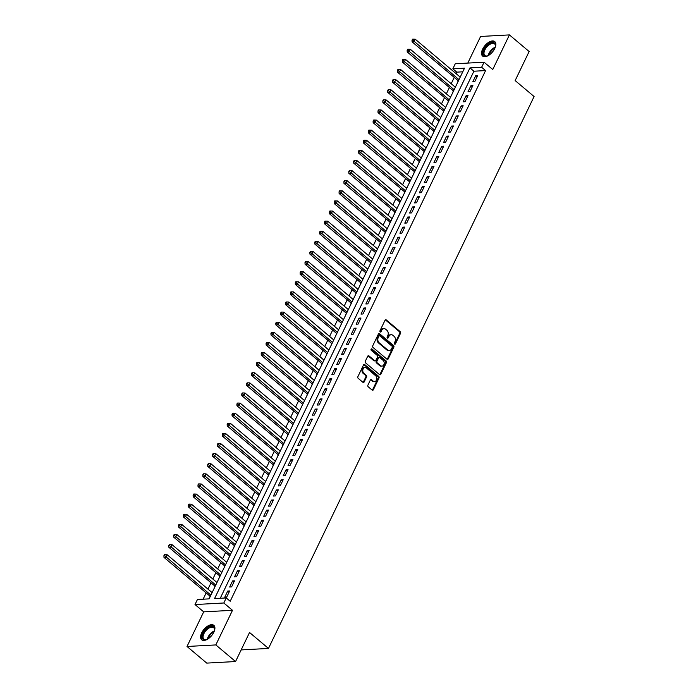 <?xml version="1.0" encoding="UTF-8"?>
<svg xmlns="http://www.w3.org/2000/svg" width="698" height="698" viewBox="0 0 698 698"><rect width="100%" height="100%" fill="white"/><g stroke="black" fill="none" stroke-linecap="round" stroke-linejoin="round"><path stroke-width="1.05" d="M394.571 344.097A0.829 0.637 86.9 0 0 395.443 343.861L400.521 333.321A1.187 0.907 86.9 0 0 400.224 331.672L386.282 319.928A1.187 0.907 86.9 0 0 385.034 320.269L379.956 330.808A0.829 0.637 86.9 0 0 381.038 331.725L381.701 330.363A3.804 2.905 86.9 0 1 383.97 328.653A3.804 2.905 86.9 0 1 385.706 329.273L386.867 330.25A3.804 2.905 86.9 0 1 387.818 335.52L387.163 336.881A0.829 0.637 86.9 0 0 388.245 337.797L388.899 336.427A3.804 2.905 86.9 0 1 391.177 334.717A3.804 2.905 86.9 0 1 392.904 335.345L394.073 336.323A3.804 2.905 86.9 0 1 395.016 341.584L394.361 342.945A0.829 0.637 86.9 0 0 394.571 344.097M394.553 344.079A0.829 0.637 86.9 0 0 394.667 343.905L399.745 333.365A1.187 0.907 86.9 0 0 399.448 331.716L385.505 319.972A1.187 0.907 86.9 0 0 385.357 319.876M380.148 331.943A0.829 0.637 86.9 0 0 380.262 331.768L380.916 330.407L381.701 330.363M387.346 338.015A0.829 0.637 86.9 0 0 387.469 337.832L388.123 336.471L388.899 336.427M213.824 632.231A9.44 4.938 -49.9 0 0 213.832 625.338A9.44 4.938 -49.9 0 0 201.678 632.894A9.44 4.938 -49.9 0 0 201.67 639.778A9.44 4.938 -49.9 0 0 213.824 632.231M494.76 48.494A9.44 4.938 -49.9 0 0 494.769 41.601A9.44 4.938 -49.9 0 0 482.615 49.148A9.44 4.938 -49.9 0 0 482.597 56.041A9.44 4.938 -49.9 0 0 494.76 48.494M367.916 385.122A1.187 0.907 86.9 0 0 368.212 386.771L372.121 390.069A1.187 0.907 86.9 0 0 373.378 389.728L379.005 378.019A1.187 0.907 86.9 0 0 378.709 376.37L364.775 364.626A1.187 0.907 86.9 0 0 363.518 364.967L357.882 376.676A1.187 0.907 86.9 0 0 358.179 378.316L362.908 382.303A1.187 0.907 86.9 0 0 364.155 381.963L366.572 376.946A1.187 0.907 86.9 0 0 366.276 375.306L363.928 373.334A3.176 2.434 86.9 0 1 362.847 369.827A3.176 2.434 86.9 0 1 365.037 367.506A3.176 2.434 86.9 0 1 366.485 368.021L375.664 375.76A3.176 2.434 86.9 0 1 376.746 379.258A3.176 2.434 86.9 0 1 374.556 381.588A3.176 2.434 86.9 0 1 373.107 381.064L371.58 379.773A1.187 0.907 86.9 0 0 370.324 380.113L367.916 385.122M226.248 597.933L223.814 602.993L195.004 604.547L197.438 599.495L209.112 598.867L464.51 68.186L452.836 68.823L455.262 63.762L484.072 62.209L481.637 67.261L469.963 67.889L214.565 598.57L226.248 597.933L230.192 601.257L485.59 70.585L481.637 67.261M484.072 62.209L492.753 69.521L509.418 34.9L529.136 51.521L515.15 80.584L534.092 96.533L268.477 648.433L249.544 632.484L235.558 661.538L215.83 644.926L232.495 610.305L223.814 602.993M386.971 359.208A1.187 0.907 86.9 0 0 388.228 358.868L393.864 347.159A1.187 0.907 86.9 0 0 393.559 345.519L379.625 333.775A1.187 0.907 86.9 0 0 378.368 334.115L372.732 345.815A1.187 0.907 86.9 0 0 373.029 347.464L386.971 359.208M386.439 362.594L380.803 374.294A1.187 0.907 86.9 0 1 379.546 374.634L365.604 362.89A1.187 0.907 86.9 0 1 365.307 361.25L367.724 356.233A1.187 0.907 86.9 0 1 368.972 355.893L374.625 360.657A1.187 0.907 86.9 0 0 375.882 360.316L377.478 357.001A1.187 0.907 86.9 0 0 377.182 355.352L371.292 350.396A0.829 0.637 86.9 0 1 371.964 349L386.134 360.945A1.187 0.907 86.9 0 1 386.439 362.594L385.654 362.628L380.017 374.337L380.803 374.294M235.558 661.538L206.748 663.1L187.02 646.479L215.83 644.926M509.418 34.9L480.608 36.462L467.791 63.09M211.878 592.428L212.367 592.096M210.063 596.197L209.557 597.942M216.746 582.315L217.235 581.992M214.932 586.084L214.417 587.838M221.606 572.212L222.104 571.88M219.791 575.981L219.285 577.726M226.475 562.099L226.963 561.777M224.66 565.869L224.154 567.622M231.335 551.996L231.832 551.664M229.529 555.765L229.014 557.51M236.203 541.884L236.692 541.561M234.388 545.653L233.882 547.407M241.072 531.78L241.56 531.448M239.257 535.549L238.742 537.294M245.932 521.668L246.42 521.345M244.117 525.437L243.611 527.191M250.8 511.564L251.289 511.233M248.985 515.333L248.471 517.078M255.66 501.452L256.149 501.129M253.845 505.221L253.339 506.975M260.529 491.348L261.017 491.017M258.714 495.118L258.199 496.863M265.388 481.236L265.886 480.913M263.574 485.005L263.067 486.759M270.257 471.133L270.745 470.801M268.442 474.902L267.936 476.647M275.117 461.02L275.614 460.697M273.311 464.789L272.796 466.543M279.985 450.917L280.474 450.585M278.17 454.686L277.664 456.431M284.854 440.804L285.342 440.473M283.039 444.574L282.524 446.327M289.714 430.701L290.202 430.369M287.899 434.47L287.393 436.215M294.582 420.589L295.071 420.257M292.767 424.358L292.253 426.112M299.442 410.485L299.931 410.154M297.627 414.246L297.121 415.999M304.311 400.373L304.799 400.041M302.496 404.142L301.981 405.896M309.17 390.261L309.668 389.938M307.364 394.03L306.85 395.783M314.039 380.157L314.528 379.825M312.224 383.926L311.718 385.68M318.907 370.045L319.396 369.722M317.093 373.814L316.578 375.568M323.767 359.941L324.256 359.61M321.953 363.71L321.446 365.455M328.636 349.829L329.124 349.506M326.821 353.598L326.306 355.352M333.496 339.725L333.984 339.394M331.681 343.495L331.175 345.24M338.364 329.613L338.853 329.29M336.549 333.382L336.035 335.136M343.224 319.51L343.713 319.178M341.409 323.279L340.903 325.024M348.093 309.397L348.581 309.074M346.278 313.166L345.772 314.92M352.952 299.294L353.45 298.962M351.146 303.063L350.632 304.808M357.821 289.181L358.31 288.859M356.006 292.951L355.5 294.704M362.69 279.078L363.178 278.746M360.875 282.847L360.36 284.592M367.549 268.966L368.038 268.643M365.735 272.735L365.229 274.489M372.418 258.862L372.906 258.53M370.603 262.631L370.088 264.376M377.278 248.75L377.766 248.427M375.463 252.519L374.957 254.273M382.146 238.646L382.635 238.315M380.331 242.415L379.817 244.16M387.006 228.534L387.495 228.211M385.191 232.303L384.685 234.057M391.875 218.43L392.363 218.099M390.06 222.2L389.554 223.945M396.734 208.318L397.232 207.995M394.928 212.087L394.414 213.841M401.603 198.215L402.092 197.883M399.788 201.984L399.282 203.729M406.472 188.102L406.96 187.779M404.657 191.871L404.142 193.625M411.331 177.999L411.82 177.667M409.517 181.768L409.011 183.513M416.2 167.886L416.689 167.555M414.385 171.656L413.87 173.409M421.06 157.783L421.548 157.451M419.245 161.543L418.739 163.297M425.928 147.671L426.417 147.339M424.114 151.44L423.599 153.194M430.788 137.558L431.285 137.236M428.973 141.328L428.467 143.081M435.657 127.455L436.145 127.123M433.842 131.224L433.336 132.978M440.517 117.343L441.014 117.02M438.71 121.112L438.196 122.865M445.385 107.239L445.874 106.907M443.57 111.008L443.064 112.762M450.254 97.127L450.742 96.804M448.439 100.896L447.924 102.65M455.113 87.023L455.602 86.692M453.299 90.792L452.793 92.537M474.832 81.5L477.755 75.436L475.809 75.541L472.886 81.614L474.832 81.5M469.972 91.613L472.886 85.549L470.941 85.653L468.018 91.717L469.972 91.613M465.104 101.725L468.026 95.652L466.072 95.757L463.158 101.829L465.104 101.725M460.235 111.828L463.158 105.764L461.212 105.869L458.289 111.933L460.235 111.828M455.375 121.941L458.289 115.868L456.344 115.981L453.43 122.045L455.375 121.941M450.507 132.044L453.43 125.98L451.484 126.085L448.561 132.149L450.507 132.044M445.647 142.156L448.561 136.084L446.615 136.197L443.701 142.261L445.647 142.156M440.778 152.26L443.701 146.196L441.755 146.301L438.833 152.365L440.778 152.26M435.918 162.372L438.833 156.308L436.887 156.413L433.973 162.477L435.918 162.372M431.05 172.476L433.973 166.412L432.027 166.517L429.104 172.581L431.05 172.476M426.19 182.588L429.104 176.524L427.159 176.629L424.236 182.693L426.19 182.588M421.322 192.692L424.236 186.628L422.29 186.732L419.376 192.796L421.322 192.692M416.453 202.804L419.376 196.74L417.43 196.845L414.507 202.909L416.453 202.804M411.593 212.907L414.507 206.844L412.562 206.948L409.647 213.012L411.593 212.907M406.725 223.02L409.647 216.956L407.702 217.061L404.779 223.124L406.725 223.02M401.865 233.123L404.779 227.059L402.833 227.164L399.919 233.228L401.865 233.123M396.996 243.236L399.919 237.172L397.973 237.276L395.051 243.34L396.996 243.236M392.136 253.339L395.051 247.275L393.105 247.38L390.191 253.444L392.136 253.339M387.268 263.451L390.191 257.387L388.236 257.492L385.322 263.556L387.268 263.451M382.399 273.555L385.322 267.491L383.377 267.596L380.454 273.66L382.399 273.555M377.539 283.667L380.454 277.603L378.508 277.708L375.594 283.772L377.539 283.667M372.671 293.771L375.594 287.707L373.648 287.812L370.725 293.875L372.671 293.771M367.811 303.883L370.725 297.819L368.78 297.924L365.865 303.988L367.811 303.883M362.943 313.987L365.865 307.923L363.92 308.027L360.997 314.091L362.943 313.987M358.083 324.099L360.997 318.035L359.051 318.14L356.137 324.204L358.083 324.099M353.214 334.202L356.137 328.139L354.191 328.243L351.269 334.316L353.214 334.202M348.354 344.315L351.269 338.251L349.323 338.356L346.4 344.419L348.354 344.315M343.486 354.427L346.409 348.354L344.454 348.459L341.54 354.532L343.486 354.427M338.617 364.531L341.54 358.467L339.594 358.571L336.672 364.635L338.617 364.531M333.757 374.643L336.672 368.57L334.726 368.684L331.812 374.747L333.757 374.643M328.889 384.746L331.812 378.682L329.866 378.787L326.943 384.851L328.889 384.746M324.029 394.859L326.943 388.786L324.998 388.899L322.083 394.963L324.029 394.859M319.161 404.962L322.083 398.898L320.138 399.003L317.215 405.067L319.161 404.962M314.301 415.074L317.215 409.011L315.269 409.115L312.355 415.179L314.301 415.074M309.432 425.178L312.355 419.114L310.409 419.219L307.486 425.283L309.432 425.178M304.572 435.29L307.486 429.226L305.541 429.331L302.618 435.395L304.572 435.29M299.704 445.394L302.627 439.33L300.672 439.435L297.758 445.499L299.704 445.394M294.835 455.506L297.758 449.442L295.812 449.547L292.89 455.611L294.835 455.506M289.975 465.61L292.89 459.546L290.944 459.65L288.03 465.714L289.975 465.61M285.107 475.722L288.03 469.658L286.084 469.763L283.161 475.827L285.107 475.722M280.247 485.825L283.161 479.762L281.215 479.866L278.301 485.93L280.247 485.825M275.378 495.938L278.301 489.874L276.356 489.979L273.433 496.042L275.378 495.938M270.519 506.041L273.433 499.977L271.487 500.082L268.573 506.146L270.519 506.041M265.65 516.154L268.573 510.09L266.627 510.194L263.704 516.258L265.65 516.154M260.79 526.257L263.704 520.193L261.759 520.298L258.836 526.362L260.79 526.257M255.922 536.369L258.845 530.305L256.89 530.41L253.976 536.474L255.922 536.369M251.053 546.473L253.976 540.409L252.03 540.514L249.107 546.578L251.053 546.473M246.193 556.585L249.107 550.521L247.162 550.626L244.248 556.69L246.193 556.585M241.325 566.689L244.248 560.625L242.302 560.73L239.379 566.793L241.325 566.689M236.465 576.801L239.379 570.737L237.433 570.842L234.519 576.906L236.465 576.801M231.596 586.905L234.519 580.841L232.574 580.945L229.651 587.018L231.596 586.905M485.59 70.585L473.907 71.213L220.254 598.256M227.705 591.058L224.791 597.122L226.737 597.017L229.651 590.953L227.705 591.058L229.057 592.192M462.765 71.815L456.78 72.147L456.064 73.622M454.25 77.391L451.205 83.725M449.39 87.494L446.336 93.837M444.521 97.607L441.476 103.941M439.661 107.71L436.608 114.053M434.793 117.822L431.748 124.157M429.933 127.926L426.879 134.269M425.065 138.038L422.011 144.373M420.205 148.142L417.151 154.485M415.336 158.254L412.282 164.588M410.468 168.358L407.423 174.701M405.608 178.47L402.554 184.804M400.739 188.573L397.694 194.917M395.879 198.686L392.826 205.02M391.011 208.789L387.966 215.132M386.151 218.902L383.097 225.236M381.283 229.005L378.229 235.348M376.423 239.117L373.369 245.452M371.554 249.221L368.5 255.564M366.686 259.333L363.641 265.676M361.826 269.437L358.772 275.78M356.957 279.549L353.912 285.892M352.097 289.653L349.044 295.996M347.229 299.765L344.184 306.108M342.369 309.877L339.315 316.211M337.5 319.981L334.447 326.324M332.641 330.093L329.587 336.427M327.772 340.196L324.718 346.54M322.904 350.309L319.859 356.643M318.044 360.412L314.99 366.755M313.175 370.525L310.13 376.859M308.315 380.628L305.262 386.971M303.447 390.74L300.393 397.075M298.587 400.844L295.533 407.187M293.718 410.956L290.665 417.291M288.85 421.06L285.805 427.403M283.99 431.172L280.936 437.506M279.121 441.276L276.076 447.619M274.262 451.388L271.208 457.722M269.393 461.491L266.348 467.835M264.533 471.604L261.48 477.938M259.665 481.707L256.611 488.05M254.805 491.82L251.751 498.154M249.936 501.923L246.883 508.266M245.068 512.035L242.023 518.37M240.208 522.139L237.154 528.482M235.339 532.251L232.294 538.594M230.48 542.355L227.426 548.698M225.611 552.467L222.566 558.81M220.751 562.579L217.697 568.914M215.883 572.683L212.829 579.026M211.023 582.795L207.969 589.129M206.154 592.899L203.127 599.189M460.575 76.37L459.982 76.911M458.167 80.68L457.652 82.434M241.15 649.917L268.477 648.433M232.495 610.305L203.685 611.858L187.02 646.479M203.685 611.858L195.004 604.547M456.78 72.147L452.836 68.823M473.907 71.213L469.963 67.889M475.809 75.541L477.153 76.684M470.941 85.653L472.293 86.788M466.072 95.757L467.424 96.9M461.212 105.869L462.556 107.003M456.344 115.981L457.696 117.116M451.484 126.085L452.828 127.219M446.615 136.197L447.968 137.332M441.755 146.301L443.099 147.435M436.887 156.413L438.239 157.547M432.027 166.517L433.371 167.651M427.159 176.629L428.511 177.763M422.29 186.732L423.642 187.867M417.43 196.845L418.774 197.979M412.562 206.948L413.914 208.083M407.702 217.061L409.045 218.195M402.833 227.164L404.186 228.298M397.973 237.276L399.317 238.411M393.105 247.38L394.457 248.523M388.236 257.492L389.589 258.626M383.377 267.596L384.729 268.739M378.508 277.708L379.86 278.842M373.648 287.812L374.992 288.955M368.78 297.924L370.132 299.058M363.92 308.027L365.263 309.17M359.051 318.14L360.404 319.274M354.191 328.243L355.535 329.386M349.323 338.356L350.675 339.49M344.454 348.459L345.807 349.602M339.594 358.571L340.947 359.706M334.726 368.684L336.078 369.818M329.866 378.787L331.21 379.921M324.998 388.899L326.35 390.034M320.138 399.003L321.481 400.137M315.269 409.115L316.622 410.25M310.409 419.219L311.753 420.353M305.541 429.331L306.893 430.465M300.672 439.435L302.025 440.569M295.812 449.547L297.156 450.681M290.944 459.65L292.296 460.785M286.084 469.763L287.428 470.897M281.215 479.866L282.568 481.001M276.356 489.979L277.699 491.113M271.487 500.082L272.839 501.225M266.627 510.194L267.971 511.329M261.759 520.298L263.111 521.441M256.89 530.41L258.243 531.544M252.03 540.514L253.374 541.657M247.162 550.626L248.514 551.76M242.302 560.73L243.646 561.873M237.433 570.842L238.786 571.976M232.574 580.945L233.917 582.088M391.177 334.717L390.4 334.761A3.804 2.905 86.9 0 0 388.123 336.471M383.97 328.653L383.193 328.697A3.804 2.905 86.9 0 0 380.916 330.407M387.12 359.313A1.187 0.907 86.9 0 0 387.442 358.912L393.079 347.203A1.187 0.907 86.9 0 0 392.782 345.562L378.839 333.81A1.187 0.907 86.9 0 0 378.7 333.714M392.25 347.342A0.829 0.637 86.9 0 0 392.04 346.191L379.808 335.878A0.829 0.637 86.9 0 0 378.927 336.113L378.237 337.553A3.804 2.905 86.9 0 0 379.189 342.814L387.556 349.864A3.804 2.905 86.9 0 0 389.283 350.483A3.804 2.905 86.9 0 0 391.561 348.782L392.25 347.342M379.031 335.921A0.829 0.637 86.9 0 0 378.15 336.157L378.927 336.113M389.283 350.483L388.507 350.527A3.804 2.905 86.9 0 1 386.771 349.907L378.412 342.858A3.804 2.905 86.9 0 1 377.461 337.596L378.15 336.157M375.166 360.857L374.39 360.892A1.187 0.907 86.9 0 1 373.849 360.7L368.195 355.936A1.187 0.907 86.9 0 0 368.047 355.84M371.964 349L371.223 349.044L385.357 360.988L386.134 360.945M380.497 365.604A3.176 2.434 86.9 0 0 381.946 366.118A3.176 2.434 86.9 0 0 384.136 363.798A3.176 2.434 86.9 0 0 383.045 360.299L379.817 357.568A1.187 0.907 86.9 0 0 378.56 357.908L376.964 361.232A1.187 0.907 86.9 0 0 377.26 362.881L380.497 365.604L379.712 365.647A3.176 2.434 86.9 0 0 381.16 366.162L381.946 366.118M379.276 357.376L378.499 357.42A1.187 0.907 86.9 0 0 377.784 357.952L378.56 357.908M379.712 365.647L376.484 362.916A1.187 0.907 86.9 0 1 376.187 361.276L377.784 357.952M385.654 362.628A1.187 0.907 86.9 0 0 385.357 360.988M374.556 381.588L373.779 381.623A3.176 2.434 86.9 0 1 372.331 381.108L370.804 379.817A1.187 0.907 86.9 0 0 370.655 379.721M365.037 367.506L364.26 367.549A3.176 2.434 86.9 0 0 362.061 369.87A3.176 2.434 86.9 0 0 363.152 373.378L363.928 373.334M363.056 382.399A1.187 0.907 86.9 0 0 363.379 382.007L365.796 376.99A1.187 0.907 86.9 0 0 365.49 375.35L363.152 373.378M372.27 390.165A1.187 0.907 86.9 0 0 372.592 389.763L378.229 378.063A1.187 0.907 86.9 0 0 377.932 376.414L363.99 364.67A1.187 0.907 86.9 0 0 363.85 364.565M460.218 77.112L415.249 39.228L414.036 41.758L412.09 41.863L458.403 80.881M412.788 40.161L413.277 39.158L412.501 39.193L412.012 40.205L412.788 40.161L458.996 79.642M413.277 39.158L415.249 39.228M412.09 41.863L412.012 40.205M488.487 55.447A8.175 4.275 130.1 0 1 487.169 55.971A8.175 4.275 130.1 0 1 484.063 49.637A8.175 4.275 130.1 0 1 491.331 42.77A8.175 4.275 130.1 0 1 495.475 46.112A8.175 4.275 130.1 0 1 495.187 47.499M495.44 46.4A7.565 3.961 -49.9 0 0 494.585 43.895A7.565 3.961 -49.9 0 0 484.848 49.951A7.565 3.961 -49.9 0 0 484.84 55.474A7.565 3.961 -49.9 0 0 487.448 55.884M495.187 42.037A9.379 4.903 -49.9 0 0 483.286 49.68A9.379 4.903 -49.9 0 0 483.103 56.372M207.55 639.194A8.175 4.275 130.1 0 1 206.233 639.717A8.175 4.275 130.1 0 1 202.298 635.791A8.175 4.275 130.1 0 1 208.597 627.327A8.175 4.275 130.1 0 1 214.539 629.849A8.175 4.275 130.1 0 1 214.251 631.245M214.504 630.146A7.565 3.961 -49.9 0 0 213.649 627.642A7.565 3.961 -49.9 0 0 208.972 628.087A7.565 3.961 -49.9 0 0 203.807 633.897A7.565 3.961 -49.9 0 0 203.903 639.211A7.565 3.961 -49.9 0 0 206.512 639.63M214.251 625.783A9.379 4.903 -49.9 0 0 208.632 626.472A9.379 4.903 -49.9 0 0 202.307 633.505A9.379 4.903 -49.9 0 0 202.167 640.118M455.349 87.224L410.389 49.34L409.168 51.861L407.222 51.966L453.534 90.993M407.92 50.273L408.409 49.261L407.632 49.305L407.143 50.317L407.92 50.273L454.136 89.745M408.409 49.261L410.389 49.34M407.222 51.966L407.143 50.317M450.489 97.327L405.521 59.443L404.308 61.974L402.353 62.078L448.674 101.097M403.06 60.377L403.549 59.374L402.763 59.409L402.284 60.421L403.06 60.377L449.268 99.858M403.549 59.374L405.521 59.443M402.353 62.078L402.284 60.421M445.621 107.44L400.652 69.556L399.439 72.077L397.494 72.182L443.806 111.209M398.192 70.489L398.68 69.477L397.904 69.521L397.415 70.533L398.192 70.489L444.408 109.961M398.68 69.477L400.652 69.556M397.494 72.182L397.415 70.533M440.761 117.543L395.792 79.659L394.571 82.19L392.625 82.294L438.946 121.312M393.332 80.593L393.82 79.589L393.035 79.624L392.555 80.636L393.332 80.593L439.539 120.073M393.82 79.589L395.792 79.659M392.625 82.294L392.555 80.636M435.892 127.655L390.924 89.772L389.711 92.293L387.765 92.398L434.077 131.425M388.463 90.705L388.952 89.693L388.175 89.737L387.687 90.749L388.463 90.705L434.68 130.177M388.952 89.693L390.924 89.772M387.765 92.398L387.687 90.749M431.024 137.759L386.064 99.875L384.842 102.405L382.897 102.51L429.218 141.528M383.603 100.817L384.083 99.805L383.307 99.84L382.818 100.852L383.603 100.817L429.811 140.289M384.083 99.805L386.064 99.875M382.897 102.51L382.818 100.852M426.164 147.871L381.195 109.987L379.982 112.509L378.037 112.614L424.349 151.641M378.735 110.921L379.223 109.909L378.447 109.952L377.958 110.965L378.735 110.921L424.942 150.393M379.223 109.909L381.195 109.987M378.037 112.614L377.958 110.965M421.295 157.975L376.335 120.091L375.114 122.621L373.168 122.726L419.481 161.744M373.875 121.033L374.355 120.021L373.578 120.065L373.09 121.068L373.875 121.033L420.083 160.505M374.355 120.021L376.335 120.091M373.168 122.726L373.09 121.068M416.436 168.087L371.467 130.203L370.254 132.725L368.308 132.829L414.621 171.856M369.006 131.137L369.495 130.125L368.719 130.168L368.23 131.18L369.006 131.137L415.214 170.617M369.495 130.125L371.467 130.203M368.308 132.829L368.23 131.18M411.567 178.191L366.607 140.307L365.386 142.837L363.44 142.942L409.752 181.96M364.138 141.249L364.626 140.237L363.85 140.281L363.361 141.284L364.138 141.249L410.354 180.721M364.626 140.237L366.607 140.307M363.44 142.942L363.361 141.284M406.707 188.303L361.739 150.419L360.526 152.941L358.571 153.045L404.892 192.072M359.278 151.353L359.767 150.34L358.981 150.384L358.502 151.396L359.278 151.353L405.486 190.833M359.767 150.34L361.739 150.419M358.571 153.045L358.502 151.396M401.839 198.407L356.87 160.523L355.657 163.053L353.712 163.157L400.024 202.176M354.41 161.465L354.898 160.453L354.122 160.496L353.633 161.5L354.41 161.465L400.626 200.937M354.898 160.453L356.87 160.523M353.712 163.157L353.633 161.5M396.979 208.519L352.01 170.635L350.789 173.156L348.843 173.27L395.164 212.288M349.55 171.568L350.038 170.556L349.253 170.6L348.773 171.612L349.55 171.568L395.757 211.049M350.038 170.556L352.01 170.635M348.843 173.27L348.773 171.612M392.11 218.622L347.142 180.738L345.929 183.269L343.983 183.373L390.295 222.392M344.681 181.681L345.17 180.669L344.393 180.712L343.905 181.716L344.681 181.681L390.897 221.153M345.17 180.669L347.142 180.738M343.983 183.373L343.905 181.716M387.242 228.735L342.282 190.851L341.06 193.372L339.115 193.486L385.436 232.504M339.821 191.784L340.301 190.772L339.525 190.816L339.036 191.828L339.821 191.784L386.029 231.265M340.301 190.772L342.282 190.851M339.115 193.486L339.036 191.828M382.382 238.847L337.413 200.954L336.2 203.484L334.255 203.589L380.567 242.607M334.953 201.897L335.441 200.884L334.665 200.928L334.176 201.94L334.953 201.897L381.16 241.368M335.441 200.884L337.413 200.954M334.255 203.589L334.176 201.94M377.513 248.95L332.553 211.066L331.332 213.597L329.386 213.701L375.699 252.72M330.093 212L330.573 210.988L329.796 211.032L329.308 212.044L330.093 212L376.301 251.481M330.573 210.988L332.553 211.066M329.386 213.701L329.308 212.044M372.653 259.063L327.685 221.17L326.472 223.7L324.526 223.805L370.839 262.832M325.224 222.112L325.713 221.1L324.928 221.144L324.448 222.156L325.224 222.112L371.432 261.584M325.713 221.1L327.685 221.17M324.526 223.805L324.448 222.156M367.785 269.166L322.816 231.282L321.604 233.813L319.658 233.917L365.97 272.935M320.356 232.216L320.844 231.204L320.068 231.247L319.579 232.26L320.356 232.216L366.572 271.697M320.844 231.204L322.816 231.282M319.658 233.917L319.579 232.26M362.925 279.279L317.956 241.386L316.744 243.916L314.789 244.021L361.11 283.048M315.496 242.328L315.985 241.316L315.199 241.36L314.719 242.372L315.496 242.328L361.704 281.8M315.985 241.316L317.956 241.386M314.789 244.021L314.719 242.372M358.057 289.382L313.088 251.498L311.875 254.028L309.929 254.133L356.242 293.151M310.627 252.432L311.116 251.42L310.34 251.463L309.851 252.475L310.627 252.432L356.844 291.912M311.116 251.42L313.088 251.498M309.929 254.133L309.851 252.475M353.197 299.494L308.228 261.61L307.007 264.132L305.061 264.237L351.382 303.264M305.768 262.544L306.256 261.532L305.471 261.576L304.991 262.588L305.768 262.544L351.975 302.016M306.256 261.532L308.228 261.61M305.061 264.237L304.991 262.588M348.328 309.598L303.36 271.714L302.147 274.244L300.201 274.349L346.513 313.367M300.899 272.648L301.388 271.635L300.611 271.679L300.123 272.691L300.899 272.648L347.115 312.128M301.388 271.635L303.36 271.714M300.201 274.349L300.123 272.691M343.46 319.71L298.5 281.826L297.278 284.348L295.333 284.452L341.654 323.479M296.039 282.76L296.519 281.748L295.743 281.791L295.254 282.803L296.039 282.76L342.247 322.232M296.519 281.748L298.5 281.826M295.333 284.452L295.254 282.803M338.6 329.814L293.631 291.93L292.418 294.46L290.473 294.565L336.785 333.583M291.171 292.863L291.659 291.86L290.883 291.895L290.394 292.907L291.171 292.863L337.378 332.344M291.659 291.86L293.631 291.93M290.473 294.565L290.394 292.907M333.731 339.926L288.771 302.042L287.55 304.564L285.604 304.668L331.916 343.695M286.311 302.976L286.791 301.964L286.014 302.007L285.526 303.019L286.311 302.976L332.518 342.448M286.791 301.964L288.771 302.042M285.604 304.668L285.526 303.019M328.871 350.03L283.903 312.146L282.69 314.676L280.744 314.781L327.057 353.799M281.442 313.079L281.931 312.076L281.146 312.111L280.666 313.123L281.442 313.079L327.65 352.56M281.931 312.076L283.903 312.146M280.744 314.781L280.666 313.123M324.003 360.142L279.034 322.258L277.821 324.779L275.876 324.884L322.188 363.911M276.574 323.191L277.062 322.179L276.286 322.223L275.797 323.235L276.574 323.191L322.79 362.663M277.062 322.179L279.034 322.258M275.876 324.884L275.797 323.235M319.143 370.245L274.174 332.361L272.962 334.892L271.007 334.996L317.328 374.015M271.714 333.295L272.203 332.292L271.417 332.327L270.937 333.339L271.714 333.295L317.922 372.776M272.203 332.292L274.174 332.361M271.007 334.996L270.937 333.339M314.274 380.358L269.306 342.474L268.093 344.995L266.147 345.1L312.46 384.127M266.845 343.407L267.334 342.395L266.557 342.439L266.069 343.451L266.845 343.407L313.062 382.879M267.334 342.395L269.306 342.474M266.147 345.1L266.069 343.451M309.406 390.461L264.446 352.577L263.225 355.108L261.279 355.212L307.6 394.23M261.986 353.511L262.465 352.507L261.689 352.542L261.2 353.554L261.986 353.511L308.193 392.991M262.465 352.507L264.446 352.577M261.279 355.212L261.2 353.554M304.546 400.573L259.577 362.69L258.365 365.211L256.419 365.316L302.731 404.343M257.117 363.623L257.606 362.611L256.829 362.655L256.341 363.667L257.117 363.623L303.333 403.095M257.606 362.611L259.577 362.69M256.419 365.316L256.341 363.667M299.678 410.677L254.718 372.793L253.496 375.323L251.55 375.428L297.863 414.446M252.257 373.735L252.737 372.723L251.961 372.767L251.472 373.77L252.257 373.735L298.465 413.207M252.737 372.723L254.718 372.793M251.55 375.428L251.472 373.77M294.818 420.789L249.849 382.905L248.636 385.427L246.691 385.532L293.003 424.559M247.389 383.839L247.877 382.827L247.101 382.87L246.612 383.883L247.389 383.839L293.596 423.32M247.877 382.827L249.849 382.905M246.691 385.532L246.612 383.883M289.949 430.893L244.989 393.009L243.768 395.539L241.822 395.644L288.134 434.662M242.52 393.951L243.009 392.939L242.232 392.983L241.744 393.986L242.52 393.951L288.736 433.423M243.009 392.939L244.989 393.009M241.822 395.644L241.744 393.986M285.089 441.005L240.121 403.121L238.908 405.643L236.962 405.747L283.275 444.774M237.66 404.055L238.149 403.043L237.364 403.086L236.884 404.098L237.66 404.055L283.868 443.535M238.149 403.043L240.121 403.121M236.962 405.747L236.884 404.098M280.221 451.109L235.252 413.225L234.039 415.755L232.094 415.86L278.406 454.878M232.792 414.167L233.28 413.155L232.504 413.199L232.015 414.202L232.792 414.167L279.008 453.639M233.28 413.155L235.252 413.225M232.094 415.86L232.015 414.202M275.361 461.221L230.392 423.337L229.171 425.859L227.225 425.972L273.546 464.99M227.932 424.271L228.421 423.258L227.635 423.302L227.155 424.314L227.932 424.271L274.139 463.751M228.421 423.258L230.392 423.337M227.225 425.972L227.155 424.314M270.492 471.325L225.524 433.441L224.311 435.971L222.365 436.076L268.678 475.094M223.063 434.383L223.552 433.371L222.775 433.414L222.287 434.418L223.063 434.383L269.28 473.855M223.552 433.371L225.524 433.441M222.365 436.076L222.287 434.418M265.624 481.437L220.664 443.553L219.442 446.074L217.497 446.188L263.818 485.206M218.204 444.486L218.683 443.474L217.907 443.518L217.418 444.53L218.204 444.486L264.411 483.967M218.683 443.474L220.664 443.553M217.497 446.188L217.418 444.53M260.764 491.549L215.795 453.656L214.583 456.187L212.637 456.291L258.949 495.31M213.335 454.599L213.824 453.587L213.047 453.63L212.558 454.642L213.335 454.599L259.551 494.071M213.824 453.587L215.795 453.656M212.637 456.291L212.558 454.642M255.896 501.653L210.936 463.769L209.714 466.299L207.768 466.404L254.081 505.422M208.475 464.702L208.955 463.69L208.179 463.734L207.69 464.746L208.475 464.702L254.683 504.183M208.955 463.69L210.936 463.769M207.768 466.404L207.69 464.746M251.036 511.765L206.067 473.872L204.854 476.402L202.909 476.507L249.221 515.534M203.607 474.815L204.095 473.802L203.319 473.846L202.83 474.858L203.607 474.815L249.814 514.286M204.095 473.802L206.067 473.872M202.909 476.507L202.83 474.858M246.167 521.868L201.207 483.984L199.986 486.515L198.04 486.619L244.352 525.638M198.738 484.918L199.227 483.906L198.45 483.95L197.962 484.962L198.738 484.918L244.954 524.399M199.227 483.906L201.207 483.984M198.04 486.619L197.962 484.962M241.307 531.981L196.339 494.088L195.126 496.618L193.172 496.723L239.493 535.75M193.878 495.03L194.367 494.018L193.582 494.062L193.102 495.074L193.878 495.03L240.086 534.502M194.367 494.018L196.339 494.088M193.172 496.723L193.102 495.074M236.439 542.084L191.47 504.2L190.257 506.731L188.312 506.835L234.624 545.853M189.01 505.134L189.498 504.122L188.722 504.165L188.233 505.178L189.01 505.134L235.226 544.615M189.498 504.122L191.47 504.2M188.312 506.835L188.233 505.178M231.579 552.197L186.61 514.304L185.389 516.834L183.443 516.939L229.764 555.966M184.15 515.246L184.638 514.234L183.853 514.278L183.373 515.29L184.15 515.246L230.357 554.718M184.638 514.234L186.61 514.304M183.443 516.939L183.373 515.29M226.71 562.3L181.742 524.416L180.529 526.946L178.583 527.051L224.896 566.069M179.281 525.35L179.77 524.338L178.993 524.381L178.505 525.393L179.281 525.35L225.498 564.83M179.77 524.338L181.742 524.416M178.583 527.051L178.505 525.393M221.842 572.412L176.882 534.528L175.66 537.05L173.715 537.155L220.036 576.182M174.421 535.462L174.901 534.45L174.125 534.494L173.636 535.506L174.421 535.462L220.629 574.934M174.901 534.45L176.882 534.528M173.715 537.155L173.636 535.506M216.982 582.516L172.013 544.632L170.801 547.162L168.855 547.267L215.167 586.285M169.553 545.566L170.042 544.562L169.265 544.597L168.776 545.609L169.553 545.566L215.769 585.046M170.042 544.562L172.013 544.632M168.855 547.267L168.776 545.609M212.113 592.628L167.154 554.744L165.932 557.266L163.986 557.37L210.299 596.397M164.693 555.678L165.173 554.666L164.396 554.709L163.908 555.721L164.693 555.678L210.901 595.15M165.173 554.666L167.154 554.744M163.986 557.37L163.908 555.721M394.667 343.905L395.443 343.861M380.262 331.768L381.038 331.725M387.469 337.832L388.245 337.797M385.505 319.972L386.282 319.928M399.448 331.716L400.224 331.672M399.745 333.365L400.521 333.321M378.839 333.81L379.625 333.775M392.782 345.562L393.559 345.519M393.079 347.203L393.864 347.159M387.442 358.912L388.228 358.868M377.461 337.596L378.237 337.553M378.412 342.858L379.189 342.814M386.771 349.907L387.556 349.864M368.195 355.936L368.972 355.893M373.849 360.7L374.625 360.657M376.187 361.276L376.964 361.232M376.484 362.916L377.26 362.881M370.804 379.817L371.58 379.773M372.331 381.108L373.107 381.064M365.49 375.35L366.276 375.306M365.796 376.99L366.572 376.946M363.379 382.007L364.155 381.963M363.99 364.67L364.775 364.626M377.932 376.414L378.709 376.37M378.229 378.063L379.005 378.019M372.592 389.763L373.378 389.728M488.199 55.587A7.565 3.961 130.1 0 1 488.958 53.414A7.565 3.961 130.1 0 1 495.275 47.194M494.987 47.996A7.32 3.83 -49.9 0 0 489.507 53.729A7.32 3.83 -49.9 0 0 488.94 55.168M207.262 639.333A7.565 3.961 130.1 0 1 213.082 631.55A7.565 3.961 130.1 0 1 214.338 630.94M214.05 631.742A7.32 3.83 -49.9 0 0 213.466 632.056A7.32 3.83 -49.9 0 0 208.013 638.906M378.648 335.782L379.424 335.738"/></g></svg>
